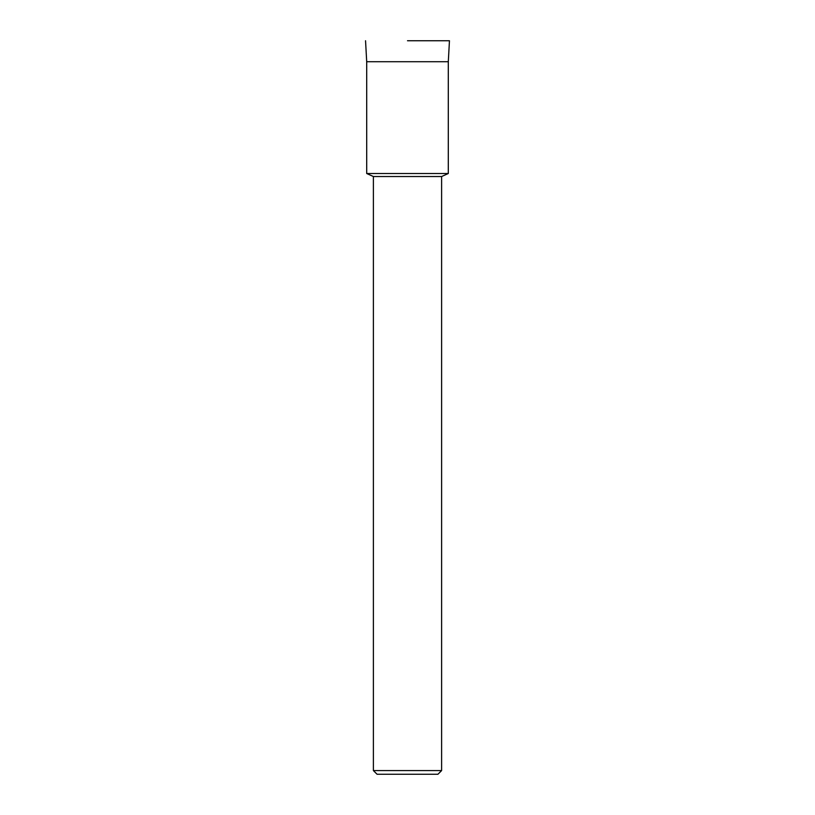 <?xml version="1.0" encoding="UTF-8"?>
<svg xmlns="http://www.w3.org/2000/svg" width="815" height="815" viewBox="0 0 815 815"><rect width="100%" height="100%" fill="white"/><g stroke="black" fill="none" stroke-linecap="round" stroke-linejoin="round"><path stroke-width="1.22" d="M407.5 40.75L449.452 40.75L407.5 40.75M373.392 770.582L441.608 770.582L437.94 774.25L377.06 774.25L373.392 770.582L373.392 176.529L441.608 176.529L448.301 173.513L407.5 173.513L448.301 173.513L448.301 61.726L449.452 40.75M448.301 61.726L366.699 61.726L366.699 173.513L407.5 173.513L366.699 173.513L373.392 176.529M441.608 176.529L441.608 770.582M366.699 61.726L365.548 40.75"/></g></svg>
